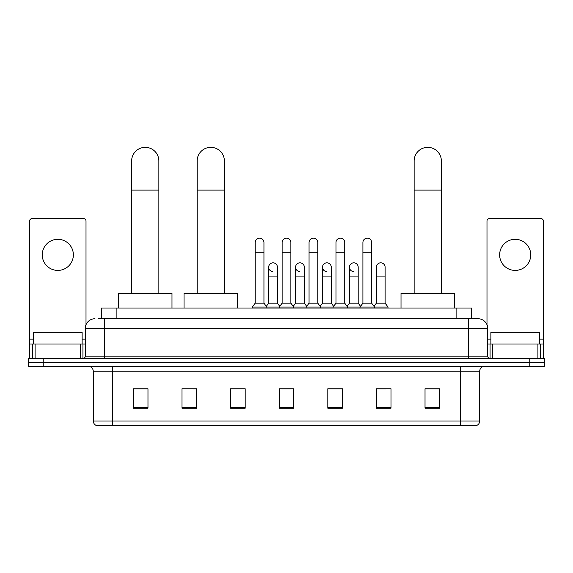 <?xml version="1.0" encoding="UTF-8"?>
<svg xmlns="http://www.w3.org/2000/svg" width="573" height="573" viewBox="0 0 573 573"><rect width="100%" height="100%" fill="white"/><g stroke="black" fill="none" stroke-linecap="round" stroke-linejoin="round"><path stroke-width="0.86" d="M101.564 318.724L101.564 308.03L471.436 308.03L471.436 318.724M98.62 318.724L478.004 318.724A9.72 9.72 0 0 1 487.723 328.444L487.723 356.148C487.852 357.616 488.669 358.426 490.159 358.583M98.398 318.724L104.716 318.724L104.716 328.444L85.277 328.444L85.277 356.148A2.428 2.428 0 0 1 82.841 358.583M94.996 318.724A9.72 9.72 0 0 0 85.277 328.444M43.233 358.583L28.65 358.583L28.65 362.473L43.233 362.473L28.65 362.473L28.65 366.355L43.233 366.355L43.233 362.473L529.767 362.473L43.233 362.473L43.233 358.583L529.767 358.583L529.767 362.473L544.35 362.473L529.767 362.473L529.767 366.355L43.233 366.355M529.767 366.355L544.35 366.355L544.35 358.583L529.767 358.583M487.723 328.444L468.284 328.444L468.284 318.724L478.004 318.724M479.708 420.99C479.572 423.318 478.405 424.872 476.206 425.653L460.262 425.653L460.262 420.99L479.708 420.99L479.708 371.218A4.863 4.863 0 0 1 484.565 366.355M460.262 425.653L96.794 425.653A4.863 4.863 0 0 1 93.292 420.99L93.292 371.218C93.005 368.267 91.386 366.648 88.435 366.355M439.606 408.205L439.606 388.766L425.023 388.766L425.023 408.205L439.606 408.205M391.001 408.205L391.001 388.766L376.418 388.766L376.418 408.205L391.001 408.205M342.396 408.205L342.396 388.766L327.813 388.766L327.813 408.205L342.396 408.205M147.977 408.205L147.977 388.766L133.394 388.766L133.394 408.205L147.977 408.205M196.582 408.205L196.582 388.766L181.999 388.766L181.999 408.205L196.582 408.205M245.187 408.205L245.187 388.766L230.604 388.766L230.604 408.205L245.187 408.205M293.791 408.205L293.791 388.766L279.209 388.766L279.209 408.205L293.791 408.205M376.418 388.866L385.608 388.866M245.187 388.766L230.604 388.866L245.187 388.766M193.273 388.866L196.582 388.866M335.492 388.866L331.753 388.866M281.637 388.866L291.363 388.866M147.977 388.866L133.394 388.866M342.396 388.866L327.813 388.866M439.606 388.866L425.023 388.866M82.118 344.001L82.118 332.333L33.513 332.333L33.513 344.001M57.816 239.306A15.557 15.557 0 0 0 42.259 254.856A15.557 15.557 0 0 0 57.816 270.413A15.557 15.557 0 0 0 73.365 254.856A15.557 15.557 0 0 0 57.816 239.306M80.535 358.583L80.535 344.001L35.089 344.001L35.089 358.583M86.007 324.755L86.007 221.028A2.428 2.428 0 0 0 83.572 218.6L32.052 218.6A2.428 2.428 0 0 0 29.624 221.028L29.624 344.001L35.089 344.001M80.535 344.001L85.277 344.001M29.624 358.583L29.624 344.001M131.647 293.448L131.647 160.956A13.609 13.609 0 0 1 145.256 147.347A13.609 13.609 0 0 1 158.864 160.956A13.609 13.609 0 0 0 145.256 147.347M158.864 293.448L158.864 160.956M171.986 308.03L171.986 293.448L118.518 293.448L118.518 308.03M197.162 293.448L197.162 160.956A13.609 13.609 0 0 1 210.771 147.347A13.609 13.609 0 0 1 224.38 160.956A13.609 13.609 0 0 0 210.771 147.347M224.38 293.448L224.38 160.956M237.509 308.03L237.509 293.448L184.04 293.448L184.04 308.03M414.136 293.448L414.136 160.956A13.609 13.609 0 0 1 427.745 147.347A13.609 13.609 0 0 1 441.353 160.956A13.609 13.609 0 0 0 427.745 147.347M441.353 293.448L441.353 160.956M454.482 308.03L454.482 293.448L401.014 293.448L401.014 308.03M255.2 252.235L263.945 252.235L263.945 303.174L255.2 303.174L255.2 242.515A4.376 4.376 0 0 1 259.848 238.146A4.376 4.376 0 0 1 263.945 242.515A4.376 4.376 0 0 0 259.848 238.146M255.2 303.174L252.285 307.056L252.285 308.03M263.945 303.174L266.86 307.056L252.285 307.056M282.124 303.174L282.124 252.235L290.876 252.235L290.876 303.174L282.124 303.174L279.209 307.056L266.86 307.056L266.86 308.03M282.124 252.235L282.124 242.515A4.376 4.376 0 0 1 286.772 238.146A4.376 4.376 0 0 1 290.876 242.515A4.376 4.376 0 0 0 286.772 238.146M290.876 303.174L293.791 307.056L279.209 307.056L279.209 308.03M309.055 303.174L309.055 252.235L317.8 252.235L317.8 303.174L309.055 303.174L306.14 307.056L293.791 307.056L293.791 308.03M309.055 252.235L309.055 242.515A4.376 4.376 0 0 1 313.703 238.146A4.376 4.376 0 0 1 317.8 242.515A4.376 4.376 0 0 0 313.703 238.146M317.8 303.174L320.715 307.056L306.14 307.056L306.14 308.03M335.979 303.174L335.979 252.235L344.731 252.235L344.731 303.174L335.979 303.174L333.063 307.056L320.715 307.056L320.715 308.03M335.979 252.235L335.979 242.515A4.376 4.376 0 0 1 340.627 238.146A4.376 4.376 0 0 1 344.731 242.515A4.376 4.376 0 0 0 340.627 238.146M344.731 303.174L347.646 307.056L333.063 307.056L333.063 308.03M362.91 303.174L362.91 252.235L371.655 252.235L371.655 303.174L362.91 303.174L359.994 307.056L347.646 307.056L347.646 308.03M362.91 252.235L362.91 242.515A4.376 4.376 0 0 1 367.558 238.146A4.376 4.376 0 0 1 371.655 242.515A4.376 4.376 0 0 0 367.558 238.146M371.655 303.174L374.57 307.056L359.994 307.056L359.994 308.03M385.12 303.174L385.12 276.924L376.368 276.924L376.368 303.174L385.12 303.174L388.036 307.056L374.57 307.056L374.57 308.03M272.762 271.566A4.376 4.376 0 0 1 268.665 267.204A4.376 4.376 0 0 1 273.314 262.835A4.376 4.376 0 0 1 277.411 267.204L277.411 276.924L268.665 276.924L268.665 267.204M277.411 276.924L277.411 303.174L268.665 303.174L268.665 276.924M268.665 303.174L266.302 306.311M277.411 303.174L279.767 306.311M299.686 271.566A4.376 4.376 0 0 1 295.589 267.204A4.376 4.376 0 0 1 300.238 262.835A4.376 4.376 0 0 1 304.335 267.204L304.335 276.924L295.589 276.924L295.589 267.204M304.335 276.924L304.335 303.174L295.589 303.174L295.589 276.924M295.589 303.174L293.233 306.311M304.335 303.174L306.698 306.311M326.617 271.566A4.376 4.376 0 0 1 322.513 267.204A4.376 4.376 0 0 1 327.169 262.835A4.376 4.376 0 0 1 331.266 267.204L331.266 276.924L322.513 276.924L322.513 267.204M331.266 276.924L331.266 303.174L322.513 303.174L322.513 276.924M322.513 303.174L320.157 306.311M331.266 303.174L333.622 306.311M353.541 271.566A4.376 4.376 0 0 1 349.444 267.204A4.376 4.376 0 0 1 354.093 262.835A4.376 4.376 0 0 1 358.189 267.204L358.189 276.924L349.444 276.924L349.444 267.204M358.189 276.924L358.189 303.174L349.444 303.174L349.444 276.924M349.444 303.174L347.088 306.311M358.189 303.174L360.553 306.311M376.368 276.924L376.368 267.204A4.376 4.376 0 0 1 381.024 262.835A4.376 4.376 0 0 1 385.12 267.204L385.12 276.924M376.368 303.174L374.011 306.311M388.036 307.056L388.036 308.03M515.184 239.306A15.557 15.557 0 0 0 499.635 254.856A15.557 15.557 0 0 0 515.184 270.413A15.557 15.557 0 0 0 530.741 254.856A15.557 15.557 0 0 0 515.184 239.306M537.911 358.583L537.911 344.001L492.465 344.001L492.465 358.583M543.376 358.583L543.376 344.001L543.376 358.583M537.911 344.001L543.376 344.001L543.376 221.028A2.428 2.428 0 0 0 540.948 218.6L489.428 218.6A2.428 2.428 0 0 0 486.993 221.028L486.993 324.755M487.723 344.001L492.465 344.001M539.487 344.001L539.487 332.333L490.882 332.333L490.882 344.001M116.147 318.724L116.147 308.03M456.853 318.724L456.853 308.03M104.716 358.583L104.716 356.148L487.723 356.148M85.277 356.148L104.716 356.148L104.716 328.444L468.284 328.444L468.284 358.583M460.262 366.355L460.262 371.218L93.292 371.218M479.708 371.218L460.262 371.218L460.262 420.99L112.738 420.99L112.738 425.653M93.292 420.99L112.738 420.99L112.738 366.355M293.791 407.532L279.209 407.532M245.187 407.532L230.604 407.532M196.582 407.532L181.999 407.532M147.977 407.532L133.394 407.532M342.396 407.532L327.813 407.532M391.001 407.532L376.418 407.532M439.606 407.532L425.023 407.532M85.277 339.137L82.118 339.137M33.513 339.137L29.624 339.137M82.927 344.001L82.927 358.583M29.66 344.001L29.66 358.583M32.697 358.583L32.697 344.001M131.647 190.114L158.864 190.114M197.162 190.114L224.38 190.114M414.136 190.114L441.353 190.114M543.376 339.137L539.487 339.137M490.882 339.137L487.723 339.137M543.34 358.583L543.34 344.001M540.303 344.001L540.303 358.583M490.073 358.583L490.073 344.001M263.945 252.235L263.945 242.515M290.876 252.235L290.876 242.515M317.8 252.235L317.8 242.515M344.731 252.235L344.731 242.515M371.655 252.235L371.655 242.515"/></g></svg>
